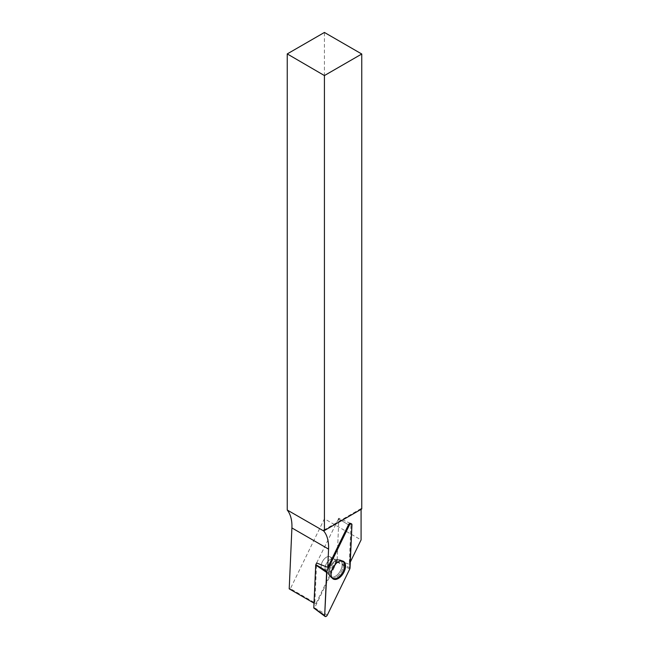 <?xml version="1.0" encoding="UTF-8"?>
<svg xmlns="http://www.w3.org/2000/svg" width="649" height="649" viewBox="0 0 649 649"><rect width="100%" height="100%" fill="white"/><g stroke="black" fill="none" stroke-linecap="round" stroke-linejoin="round"><path stroke-width="0.49" stroke-dasharray="3.25 2.43" d="M337.156 560.006L338.843 518.218L350.533 523.394A1.996 1.152 120 0 1 351.004 524.424L349.243 564.249L337.156 560.006L316.014 603.456L290.403 588.675L324.419 518.762L361.079 539.927M349.243 564.249L350.298 562.083M316.623 562.991L338.843 518.218L316.623 562.991L314.822 603.635L314.027 603.172M361.079 509.351L361.079 508.573L361.753 508.962M323.746 530.128L361.079 508.573M314.822 603.635L316.014 603.456M289.211 588.846L290.403 588.675M324.419 518.762L324.419 32.45M324.565 570.025A7.431 4.292 -60 0 1 322.691 569.717A7.431 4.292 -60 0 1 322.691 561.134A7.431 4.292 -60 0 1 330.114 556.842A7.431 4.292 -60 0 1 330.82 564.013A7.431 4.292 -60 0 1 324.565 570.025A7.431 4.292 120 0 0 330.82 564.013A7.431 4.292 120 0 0 330.114 556.842A7.431 4.292 120 0 0 322.691 561.134A7.431 4.292 120 0 0 322.691 569.717A7.431 4.292 120 0 0 324.565 570.025M342.688 561.004A10.116 5.841 120 0 0 342.258 560.76A10.116 5.841 120 0 0 339.962 560.476A10.116 5.841 120 0 0 337.456 561.401A10.116 5.841 120 0 0 330.917 570.09A10.116 5.841 120 0 0 332.15 578.267A10.116 5.841 120 0 0 332.58 578.519M350.533 523.394L338.843 518.218L337.091 561.555L314.611 607.902L313.929 608.316M338.194 518.656L348.481 524.79L338.194 518.656M351.004 524.424L351.945 524.887M338.754 559.9A10.003 5.776 120 0 0 330.422 567.77A10.003 5.776 120 0 0 331.031 577.488A10.003 5.776 120 0 0 341.277 571.866A10.003 5.776 120 0 0 341.017 560.184A10.003 5.776 120 0 0 338.754 559.9A10.003 5.776 -60 0 1 341.017 560.184A10.003 5.776 -60 0 1 341.277 571.866A10.003 5.776 -60 0 1 331.031 577.488A10.003 5.776 -60 0 1 330.422 567.77A10.003 5.776 -60 0 1 338.754 559.9M337.756 559.771A9.581 5.533 -60 0 1 340.044 571.436A9.581 5.533 -60 0 1 328.929 574.552A9.581 5.533 -60 0 1 330.592 565.701A9.581 5.533 -60 0 1 337.431 559.827A9.581 5.533 -60 0 1 337.756 559.771A9.581 5.533 120 0 0 337.431 559.827A9.581 5.533 120 0 0 330.592 565.701A9.581 5.533 120 0 0 328.929 574.552A9.581 5.533 120 0 0 340.044 571.436A9.581 5.533 120 0 0 337.756 559.771M328.426 572.256A7.431 4.292 120 0 0 334.681 566.236A7.431 4.292 120 0 0 333.975 559.073A7.431 4.292 120 0 0 332.101 558.765A7.431 4.292 120 0 0 325.847 564.776A7.431 4.292 120 0 0 326.552 571.939A7.431 4.292 120 0 0 328.426 572.256A7.431 4.292 -60 0 1 326.552 571.939A7.431 4.292 -60 0 1 325.847 564.776A7.431 4.292 -60 0 1 332.101 558.765A7.431 4.292 -60 0 1 333.975 559.073A7.431 4.292 -60 0 1 334.681 566.236A7.431 4.292 -60 0 1 328.426 572.256M336.993 561.904L349.73 569.051M327.347 615.041L314.611 607.902M350.038 567.899L337.091 561.555M332.969 578.835L331.031 577.488L326.552 571.939L322.691 569.717L326.552 571.939L332.15 578.267M343.159 561.19L341.017 560.184L333.975 559.073L330.114 556.842L333.975 559.073L342.258 560.76"/><path stroke-width="0.97" d="M350.298 562.083L361.079 539.927L361.079 509.351M314.027 603.172L289.211 588.846L291.904 527.937L328.564 549.103L327.761 567.38L348.481 524.79A1.996 1.152 120 0 1 350.533 523.394L351.442 523.792A2.109 1.217 120 0 0 349.284 525.268L326.901 571.266A2.109 1.217 120 0 0 326.593 572.418L324.687 615.43A2.109 1.217 120 0 0 325.06 616.445A2.109 1.217 120 0 0 327.347 615.041L349.73 569.051A2.109 1.217 120 0 0 350.038 567.899L351.945 524.887A2.109 1.217 120 0 0 351.442 523.792M325.06 616.445L313.816 608.016L315.714 565.003L316.623 562.991L327.761 567.38M324.419 530.525L361.753 508.962L361.753 54.005L324.419 75.56L324.419 530.525L323.746 530.128L323.746 531.004A42.988 24.816 120 0 1 328.564 549.103M324.419 75.56L287.247 53.916L324.419 32.45L361.753 54.005M323.746 531.004L287.247 510.033L287.247 53.916M287.247 510.033A42.988 24.816 -60 0 1 291.904 527.937M332.58 578.519A10.116 5.841 120 0 0 342.51 572.58A10.116 5.841 120 0 0 342.688 561.004M335.793 579.419A10.206 5.89 120 0 0 344.481 570.933A10.206 5.89 120 0 0 343.159 561.19A10.206 5.89 120 0 0 340.847 560.898A10.206 5.89 120 0 0 332.345 568.922A10.206 5.89 120 0 0 332.969 578.835A10.206 5.89 120 0 0 335.793 579.419M349.73 569.051L351.945 524.887C351.539 523.264 350.647 523.394 349.284 525.276L326.901 571.266L324.687 615.422C325.1 617.053 325.985 616.923 327.356 615.033L349.73 569.051M349.284 525.268L348.481 524.79M315.812 564.654L326.901 571.266M313.816 608.016L324.687 615.43M326.593 572.418L315.714 565.003"/></g></svg>
